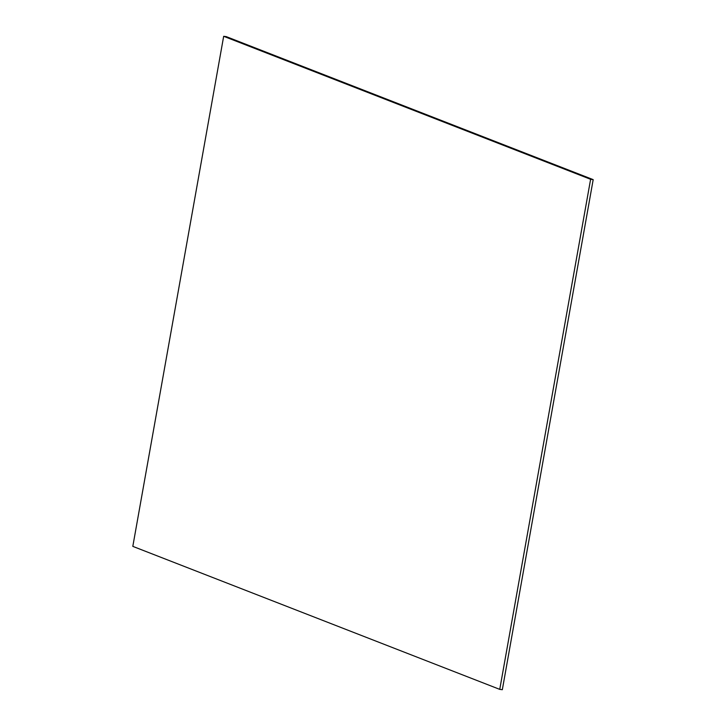 <?xml version="1.0" encoding="UTF-8"?>
<svg xmlns="http://www.w3.org/2000/svg" width="726" height="726" viewBox="0 0 726 726"><rect width="100%" height="100%" fill="white"/><g stroke="black" fill="none" stroke-linecap="round" stroke-linejoin="round"><path stroke-width="1.09" d="M502.328 689.7L499.751 689.373L590.61 179.295L593.187 179.631L502.328 689.7M590.61 179.295L223.672 36.3L226.249 36.627L593.187 179.631M223.672 36.3L132.813 546.369L499.751 689.373"/></g></svg>
